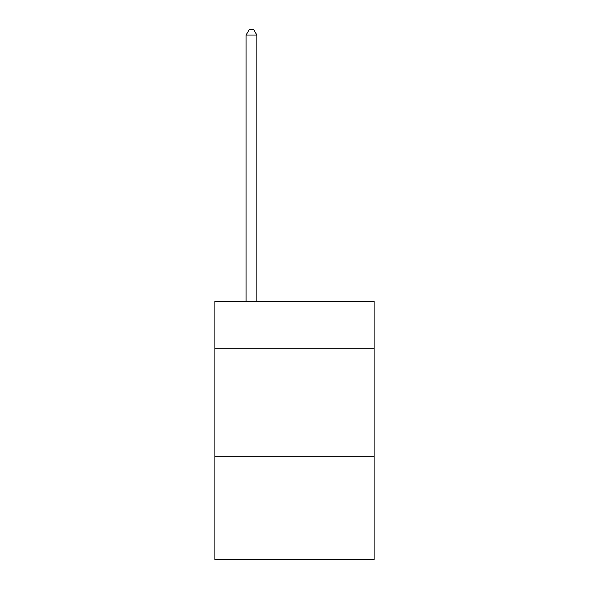<?xml version="1.0" encoding="UTF-8"?>
<svg xmlns="http://www.w3.org/2000/svg" width="589" height="589" viewBox="0 0 589 589"><rect width="100%" height="100%" fill="white"/><g stroke="black" fill="none" stroke-linecap="round" stroke-linejoin="round"><path stroke-width="0.88" d="M374.103 348.717L374.103 301.384L214.897 301.384L214.897 348.717L374.103 348.717L374.103 559.55L214.897 559.55L214.897 348.717M374.103 456.284L214.897 456.284M256.848 301.384L256.848 35.045L246.092 35.045L246.092 301.384M246.092 35.045L249.324 29.45L253.623 29.45L256.848 35.045"/></g></svg>
